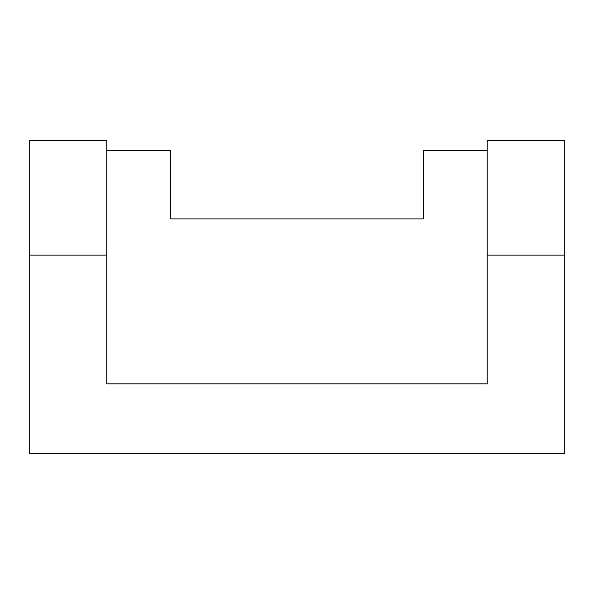 <?xml version="1.0" encoding="UTF-8"?>
<svg xmlns="http://www.w3.org/2000/svg" width="594" height="594" viewBox="0 0 594 594"><rect width="100%" height="100%" fill="white"/><g stroke="black" fill="none" stroke-linecap="round" stroke-linejoin="round"><path stroke-width="0.89" d="M29.7 255.123L29.7 140.266L106.742 140.266L106.742 383.843L487.199 383.843L487.199 255.123L564.3 255.123L564.3 453.734L29.7 453.734L29.7 255.123L106.742 255.123M487.199 150.319L423.284 150.319L423.284 218.911L170.656 218.911L170.656 150.319L106.742 150.319M487.199 255.123L487.199 140.266L564.3 140.266L564.3 255.123"/></g></svg>

